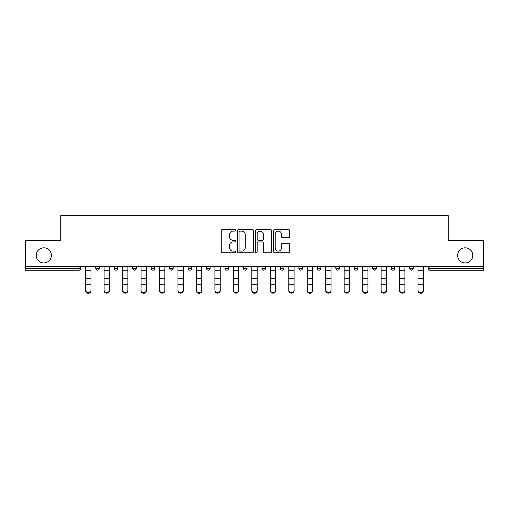 <?xml version="1.0" encoding="UTF-8"?>
<svg xmlns="http://www.w3.org/2000/svg" width="509" height="509" viewBox="0 0 509 509"><rect width="100%" height="100%" fill="white"/><g stroke="black" fill="none" stroke-linecap="round" stroke-linejoin="round"><path stroke-width="0.76" d="M51.371 255.391A7.578 7.578 0 0 1 43.799 262.962A7.578 7.578 0 0 1 36.222 255.391A7.578 7.578 0 0 1 43.799 247.813A7.578 7.578 0 0 1 51.371 255.391M472.778 255.391A7.578 7.578 0 0 1 465.201 262.962A7.578 7.578 0 0 1 457.629 255.391A7.578 7.578 0 0 1 465.201 247.813A7.578 7.578 0 0 1 472.778 255.391M235.559 230.316A0.814 0.814 0 0 0 234.751 229.508L222.401 229.508A1.164 1.164 0 0 0 221.243 230.666L221.243 251.58A1.164 1.164 0 0 0 222.401 252.744L234.751 252.744A0.814 0.814 0 0 0 235.559 251.93A0.814 0.814 0 0 0 234.751 251.115L233.147 251.115A3.716 3.716 0 0 1 229.432 247.399L229.432 245.656A3.716 3.716 0 0 1 233.147 241.94L234.751 241.94A0.814 0.814 0 0 0 235.559 241.126A0.814 0.814 0 0 0 234.751 240.312L233.147 240.312A3.716 3.716 0 0 1 229.432 236.59L229.432 234.853A3.716 3.716 0 0 1 233.147 231.131L234.751 231.131A0.814 0.814 0 0 0 235.559 230.316M288.457 237.697A1.164 1.164 0 0 0 289.621 236.532L289.621 230.666A1.164 1.164 0 0 0 288.457 229.508L274.745 229.508A1.164 1.164 0 0 0 273.581 230.666L273.581 251.58A1.164 1.164 0 0 0 274.745 252.744L288.457 252.744A1.164 1.164 0 0 0 289.621 251.58L289.621 244.492A1.164 1.164 0 0 0 288.457 243.334L282.59 243.334A1.164 1.164 0 0 0 281.426 244.492L281.426 248.01A3.111 3.111 0 0 1 278.321 251.115A3.111 3.111 0 0 1 275.21 248.01L275.21 234.242A3.111 3.111 0 0 1 278.321 231.131A3.111 3.111 0 0 1 281.426 234.242L281.426 236.532A1.164 1.164 0 0 0 282.59 237.697L288.457 237.697M25.45 266.512L25.45 240.592L60.724 240.592L60.724 215.733L448.276 215.733L448.276 240.592L483.55 240.592L483.55 266.512L25.45 266.512L25.45 268.408L79.073 268.408L79.073 266.512M253.482 230.666A1.164 1.164 0 0 0 252.324 229.508L238.613 229.508A1.164 1.164 0 0 0 237.448 230.666L237.448 251.58A1.164 1.164 0 0 0 238.613 252.744L252.324 252.744A1.164 1.164 0 0 0 253.482 251.58L253.482 230.666M256.676 229.508L270.387 229.508A1.164 1.164 0 0 1 271.551 230.666L271.551 251.58A1.164 1.164 0 0 1 270.387 252.744L264.521 252.744A1.164 1.164 0 0 1 263.357 251.58L263.357 243.098A1.164 1.164 0 0 0 262.199 241.94L258.305 241.94A1.164 1.164 0 0 0 257.14 243.098L257.14 251.93A0.814 0.814 0 0 1 256.332 252.744A0.814 0.814 0 0 1 255.518 251.93L255.518 230.666A1.164 1.164 0 0 1 256.676 229.508M79.073 270.184A1.775 1.775 0 0 0 80.848 268.408L79.073 268.408L79.073 270.184A1.775 1.775 0 0 0 80.848 268.408L80.848 266.512L80.848 268.408A1.775 1.775 0 0 1 79.073 270.184L25.45 270.184L25.45 268.408M483.55 266.512L483.55 270.184L429.927 270.184A1.775 1.775 0 0 1 428.152 268.408L428.152 266.512M95.762 266.512L95.762 268.408L95.762 266.512M97.537 270.184A1.775 1.775 0 0 1 95.762 268.408A1.775 1.775 0 0 0 97.537 270.184A1.775 1.775 0 0 0 99.312 268.408L99.312 266.512L99.312 268.408A1.775 1.775 0 0 1 97.537 270.184A1.775 1.775 0 0 1 95.762 268.408L99.312 268.408A1.775 1.775 0 0 1 97.537 270.184M114.226 266.512L114.226 268.408L114.226 266.512M117.783 266.512L117.783 268.408L117.783 266.512M132.696 268.408A1.775 1.775 0 0 0 134.471 270.184A1.775 1.775 0 0 0 136.247 268.408A1.775 1.775 0 0 1 134.471 270.184A1.775 1.775 0 0 0 136.247 268.408L136.247 266.512L136.247 268.408L132.696 268.408A1.775 1.775 0 0 0 134.471 270.184A1.775 1.775 0 0 1 132.696 268.408L132.696 266.512M154.711 266.512L154.711 268.408L151.16 268.408A1.775 1.775 0 0 0 152.935 270.184A1.775 1.775 0 0 1 151.16 268.408L151.16 266.512M169.624 266.512L169.624 268.408L169.624 266.512M173.181 266.512L173.181 268.408L173.181 266.512M188.095 266.512L188.095 268.408L188.095 266.512M191.645 266.512L191.645 268.408L191.645 266.512M206.559 266.512L206.559 268.408L206.559 266.512M210.109 266.512L210.109 268.408L210.109 266.512M225.023 266.512L225.023 268.408L225.023 266.512M228.579 266.512L228.579 268.408A1.775 1.775 0 0 1 226.804 270.184A1.775 1.775 0 0 1 225.023 268.408L228.579 268.408A1.775 1.775 0 0 1 226.804 270.184M243.493 266.512L243.493 268.408L243.493 266.512M247.043 266.512L247.043 268.408L247.043 266.512M261.957 266.512L261.957 268.408L261.957 266.512M265.507 266.512L265.507 268.408L265.507 266.512M280.421 266.512L280.421 268.408L280.421 266.512M283.977 266.512L283.977 268.408A1.775 1.775 0 0 1 282.196 270.184A1.775 1.775 0 0 1 280.421 268.408A1.775 1.775 0 0 0 282.196 270.184A1.775 1.775 0 0 0 283.977 268.408A1.775 1.775 0 0 1 282.196 270.184A1.775 1.775 0 0 1 280.421 268.408L283.977 268.408M300.666 270.184A1.775 1.775 0 0 0 302.441 268.408L302.441 266.512L302.441 268.408A1.775 1.775 0 0 1 300.666 270.184A1.775 1.775 0 0 1 298.891 268.408L298.891 266.512M317.355 266.512L317.355 268.408L317.355 266.512M320.905 266.512L320.905 268.408A1.775 1.775 0 0 1 319.13 270.184A1.775 1.775 0 0 1 317.355 268.408A1.775 1.775 0 0 0 319.13 270.184A1.775 1.775 0 0 1 317.355 268.408L320.905 268.408A1.775 1.775 0 0 1 319.13 270.184M339.376 266.512L339.376 268.408A1.775 1.775 0 0 1 337.594 270.184A1.775 1.775 0 0 1 335.819 268.408L335.819 266.512M357.84 266.512L357.84 268.408A1.775 1.775 0 0 1 356.065 270.184A1.775 1.775 0 0 1 354.289 268.408L354.289 266.512M376.304 266.512L376.304 268.408A1.775 1.775 0 0 1 374.529 270.184A1.775 1.775 0 0 1 372.753 268.408L372.753 266.512M394.774 266.512L394.774 268.408A1.775 1.775 0 0 1 392.993 270.184A1.775 1.775 0 0 1 391.217 268.408L391.217 266.512M413.238 266.512L413.238 268.408A1.775 1.775 0 0 1 411.463 270.184A1.775 1.775 0 0 1 409.688 268.408L409.688 266.512M116.007 270.184A1.775 1.775 0 0 1 114.226 268.408A1.775 1.775 0 0 0 116.007 270.184A1.775 1.775 0 0 0 117.783 268.408A1.775 1.775 0 0 1 116.007 270.184A1.775 1.775 0 0 1 114.226 268.408L117.783 268.408A1.775 1.775 0 0 1 116.007 270.184M154.711 268.408A1.775 1.775 0 0 1 152.935 270.184A1.775 1.775 0 0 0 154.711 268.408A1.775 1.775 0 0 1 152.935 270.184A1.775 1.775 0 0 1 151.16 268.408M171.406 270.184A1.775 1.775 0 0 1 169.624 268.408A1.775 1.775 0 0 0 171.406 270.184A1.775 1.775 0 0 0 173.181 268.408A1.775 1.775 0 0 1 171.406 270.184A1.775 1.775 0 0 1 169.624 268.408L173.181 268.408A1.775 1.775 0 0 1 171.406 270.184M189.87 270.184A1.775 1.775 0 0 1 188.095 268.408A1.775 1.775 0 0 0 189.87 270.184A1.775 1.775 0 0 0 191.645 268.408A1.775 1.775 0 0 1 189.87 270.184A1.775 1.775 0 0 1 188.095 268.408L191.645 268.408M208.334 270.184A1.775 1.775 0 0 1 206.559 268.408A1.775 1.775 0 0 0 208.334 270.184A1.775 1.775 0 0 0 210.109 268.408A1.775 1.775 0 0 1 208.334 270.184A1.775 1.775 0 0 1 206.559 268.408L210.109 268.408M245.268 270.184A1.775 1.775 0 0 1 243.493 268.408L247.043 268.408A1.775 1.775 0 0 1 245.268 270.184A1.775 1.775 0 0 0 247.043 268.408M263.732 270.184A1.775 1.775 0 0 1 261.957 268.408A1.775 1.775 0 0 0 263.732 270.184A1.775 1.775 0 0 0 265.507 268.408A1.775 1.775 0 0 1 263.732 270.184A1.775 1.775 0 0 1 261.957 268.408L265.507 268.408A1.775 1.775 0 0 1 263.732 270.184M239.892 231.131A0.814 0.814 0 0 0 239.077 231.945L239.077 250.301A0.814 0.814 0 0 0 239.892 251.115L241.571 251.115A3.716 3.716 0 0 0 245.293 247.399L245.293 234.853A3.716 3.716 0 0 0 241.571 231.131L239.892 231.131M263.357 234.299A3.111 3.111 0 0 0 260.252 231.188A3.111 3.111 0 0 0 257.14 234.299L257.14 239.147A1.164 1.164 0 0 0 258.305 240.312L262.199 240.312A1.164 1.164 0 0 0 263.357 239.147L263.357 234.299M85.639 285.415L85.639 290.206A2.666 2.418 0 0 0 90.971 290.206L90.971 290.849A2.666 2.418 180 0 1 85.639 290.849M90.971 290.206L90.971 266.512M85.639 290.206L85.639 266.512M104.11 285.415L104.11 290.206A2.666 2.418 0 0 0 109.435 290.206L109.435 290.849A2.666 2.418 180 0 1 104.11 290.849M122.574 285.415L122.574 290.206A2.666 2.418 0 0 0 127.899 290.206L127.899 290.849A2.666 2.418 180 0 1 122.574 290.849M141.038 285.415L141.038 290.206A2.666 2.418 0 0 0 146.369 290.206L146.369 290.849A2.666 2.418 180 0 1 141.038 290.849M159.508 285.415L159.508 290.206A2.666 2.418 0 0 0 164.833 290.206L164.833 290.849A2.666 2.418 180 0 1 159.508 290.849M177.972 285.415L177.972 290.206A2.666 2.418 0 0 0 183.297 290.206L183.297 290.849A2.666 2.418 180 0 1 177.972 290.849M109.435 290.206L109.435 266.512M104.11 290.206L104.11 266.512M127.899 290.206L127.899 266.512M122.574 290.206L122.574 266.512M146.369 290.206L146.369 266.512M141.038 290.206L141.038 266.512M164.833 290.206L164.833 266.512M159.508 290.206L159.508 266.512M183.297 290.206L183.297 266.512M177.972 290.206L177.972 266.512M196.436 285.415L196.436 290.206A2.666 2.418 0 0 0 201.768 290.206L201.768 290.849A2.666 2.418 180 0 1 196.436 290.849M201.768 290.206L201.768 266.512M196.436 290.206L196.436 266.512M214.906 285.415L214.906 290.206A2.666 2.418 0 0 0 220.232 290.206L220.232 290.849A2.666 2.418 180 0 1 214.906 290.849M220.232 290.206L220.232 266.512M214.906 290.206L214.906 266.512M233.37 285.415L233.37 290.206A2.666 2.418 0 0 0 238.696 290.206L238.696 290.849A2.666 2.418 180 0 1 233.37 290.849M238.696 290.206L238.696 266.512M233.37 290.206L233.37 266.512M251.834 285.415L251.834 290.206A2.666 2.418 0 0 0 257.166 290.206L257.166 290.849A2.666 2.418 180 0 1 251.834 290.849M257.166 290.206L257.166 266.512M251.834 290.206L251.834 266.512M270.304 285.415L270.304 290.206A2.666 2.418 0 0 0 275.63 290.206L275.63 290.849A2.666 2.418 180 0 1 270.304 290.849M275.63 290.206L275.63 266.512M270.304 290.206L270.304 266.512M288.768 285.415L288.768 290.206A2.666 2.418 0 0 0 294.094 290.206L294.094 290.849A2.666 2.418 180 0 1 288.768 290.849M294.094 290.206L294.094 266.512M288.768 290.206L288.768 266.512M307.232 285.415L307.232 290.206A2.666 2.418 0 0 0 312.564 290.206L312.564 290.849A2.666 2.418 180 0 1 307.232 290.849M312.564 290.206L312.564 266.512M307.232 290.206L307.232 266.512M325.703 285.415L325.703 290.206A2.666 2.418 0 0 0 331.028 290.206L331.028 290.849A2.666 2.418 180 0 1 325.703 290.849M331.028 290.206L331.028 266.512M325.703 290.206L325.703 266.512M344.167 285.415L344.167 290.206A2.666 2.418 0 0 0 349.492 290.206L349.492 290.849A2.666 2.418 180 0 1 344.167 290.849M349.492 290.206L349.492 266.512M344.167 290.206L344.167 266.512M362.631 285.415L362.631 290.206A2.666 2.418 0 0 0 367.962 290.206L367.962 290.849A2.666 2.418 180 0 1 362.631 290.849M367.962 290.206L367.962 266.512M362.631 290.206L362.631 266.512M381.101 285.415L381.101 290.206A2.666 2.418 0 0 0 386.426 290.206L386.426 290.849A2.666 2.418 180 0 1 381.101 290.849M386.426 290.206L386.426 266.512M381.101 290.206L381.101 266.512M399.565 285.415L399.565 290.206A2.666 2.418 0 0 0 404.89 290.206L404.89 290.849A2.666 2.418 180 0 1 399.565 290.849M404.89 290.206L404.89 266.512M399.565 290.206L399.565 266.512M418.029 285.415L418.029 290.206A2.666 2.418 0 0 0 423.361 290.206L423.361 290.849A2.666 2.418 180 0 1 418.029 290.849M423.361 290.206L423.361 266.512M418.029 290.206L418.029 266.512M429.927 266.512L429.927 268.408L483.55 268.408M428.152 268.408L429.927 268.408L429.927 270.184M302.441 268.408L298.891 268.408M337.594 270.184A1.775 1.775 0 0 0 339.376 268.408L335.819 268.408M356.065 270.184A1.775 1.775 0 0 0 357.84 268.408L354.289 268.408M374.529 270.184A1.775 1.775 0 0 0 376.304 268.408L372.753 268.408M392.993 270.184A1.775 1.775 0 0 0 394.774 268.408L391.217 268.408M411.463 270.184A1.775 1.775 0 0 0 413.238 268.408L409.688 268.408M85.639 278.658L90.971 278.658M85.639 284.766L90.971 284.766M85.639 270.184L90.971 270.184M85.639 266.875L90.971 266.875M104.11 278.658L109.435 278.658M104.11 284.766L109.435 284.766M104.11 270.184L109.435 270.184M104.11 266.875L109.435 266.875M122.574 278.658L127.899 278.658M122.574 284.766L127.899 284.766M122.574 270.184L127.899 270.184M122.574 266.875L127.899 266.875M141.038 278.658L146.369 278.658M141.038 284.766L146.369 284.766M141.038 270.184L146.369 270.184M141.038 266.875L146.369 266.875M159.508 278.658L164.833 278.658M159.508 284.766L164.833 284.766M159.508 270.184L164.833 270.184M159.508 266.875L164.833 266.875M177.972 278.658L183.297 278.658M177.972 284.766L183.297 284.766M177.972 270.184L183.297 270.184M177.972 266.875L183.297 266.875M196.436 278.658L201.768 278.658M196.436 284.766L201.768 284.766M196.436 270.184L201.768 270.184M196.436 266.875L201.768 266.875M214.906 278.658L220.232 278.658M214.906 284.766L220.232 284.766M214.906 270.184L220.232 270.184M214.906 266.875L220.232 266.875M233.37 278.658L238.696 278.658M233.37 284.766L238.696 284.766M233.37 270.184L238.696 270.184M233.37 266.875L238.696 266.875M251.834 278.658L257.166 278.658M251.834 284.766L257.166 284.766M251.834 270.184L257.166 270.184M251.834 266.875L257.166 266.875M270.304 278.658L275.63 278.658M270.304 284.766L275.63 284.766M270.304 270.184L275.63 270.184M270.304 266.875L275.63 266.875M288.768 278.658L294.094 278.658M288.768 284.766L294.094 284.766M288.768 270.184L294.094 270.184M288.768 266.875L294.094 266.875M307.232 278.658L312.564 278.658M307.232 284.766L312.564 284.766M307.232 270.184L312.564 270.184M307.232 266.875L312.564 266.875M325.703 278.658L331.028 278.658M325.703 284.766L331.028 284.766M325.703 270.184L331.028 270.184M325.703 266.875L331.028 266.875M344.167 278.658L349.492 278.658M344.167 284.766L349.492 284.766M344.167 270.184L349.492 270.184M344.167 266.875L349.492 266.875M362.631 278.658L367.962 278.658M362.631 284.766L367.962 284.766M362.631 270.184L367.962 270.184M362.631 266.875L367.962 266.875M381.101 278.658L386.426 278.658M381.101 284.766L386.426 284.766M381.101 270.184L386.426 270.184M381.101 266.875L386.426 266.875M399.565 278.658L404.89 278.658M399.565 284.766L404.89 284.766M399.565 270.184L404.89 270.184M399.565 266.875L404.89 266.875M418.029 278.658L423.361 278.658M418.029 284.766L423.361 284.766M418.029 270.184L423.361 270.184M418.029 266.875L423.361 266.875"/></g></svg>
